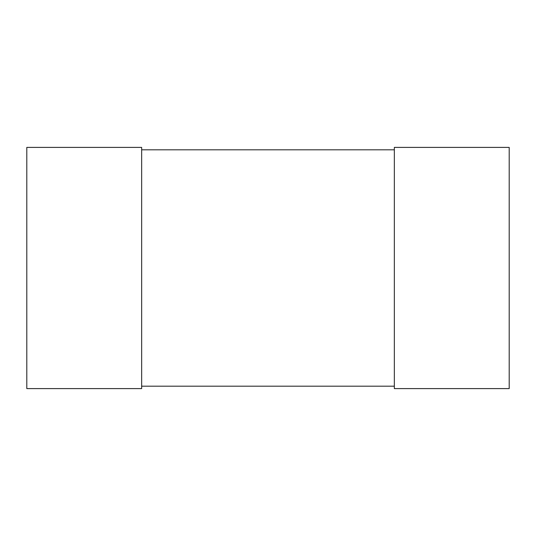 <?xml version="1.0" encoding="UTF-8"?>
<svg xmlns="http://www.w3.org/2000/svg" width="536" height="536" viewBox="0 0 536 536"><rect width="100%" height="100%" fill="white"/><g stroke="black" fill="none" stroke-linecap="round" stroke-linejoin="round"><path stroke-width="0.8" d="M26.8 147.4L26.8 388.6L141.658 388.6L141.658 147.4L26.8 147.4M394.342 147.4L394.342 388.6L509.2 388.6L509.2 147.4L394.342 147.4M141.658 149.812L394.342 149.812M141.658 386.188L394.342 386.188"/></g></svg>

